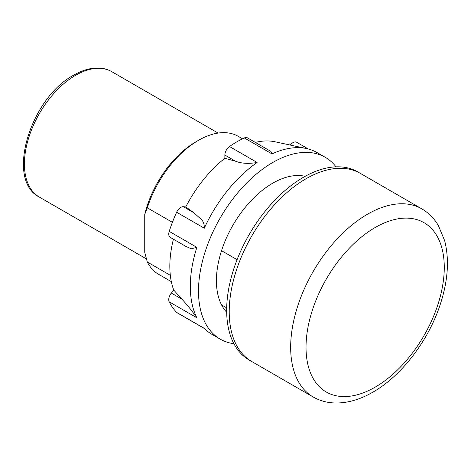 <?xml version="1.0" encoding="UTF-8"?>
<svg xmlns="http://www.w3.org/2000/svg" width="471" height="471" viewBox="0 0 471 471"><rect width="100%" height="100%" fill="white"/><g stroke="black" fill="none" stroke-linecap="round" stroke-linejoin="round"><path stroke-width="0.71" d="M306.026 178.75A108.618 62.708 120 0 0 235.07 274.469A108.618 62.708 120 0 0 251.72 361.504L249.159 360.027A108.618 62.708 120 0 1 232.509 272.992A108.618 62.708 120 0 1 303.465 177.273A108.618 62.708 120 0 1 357.772 171.897L360.333 173.375A108.618 62.708 120 0 0 306.026 178.75A108.618 62.708 120 0 0 235.07 274.469A108.618 62.708 120 0 0 251.72 361.504L313.162 396.976A108.618 62.708 -60 0 1 296.512 309.942A108.618 62.708 -60 0 1 367.468 214.228A108.618 62.708 -60 0 1 421.78 208.847L360.333 173.375A108.618 62.708 120 0 0 306.026 178.75M290.295 145.068L290.448 144.874A7.242 4.18 -60 0 1 293.009 142.601A7.242 4.18 -60 0 1 296.63 142.248L308.258 148.96M204.538 328.611L177.173 312.815A7.242 4.18 -60 0 1 176.643 312.397A104.998 60.618 -60 0 1 169.213 301.834A7.242 4.18 -60 0 1 171.326 293.068L181.918 299.185C186.787 304.36 191.768 310.566 196.866 317.795A104.998 60.618 -60 0 1 196.866 247.346L191.285 248.794L185.78 246.345L170.261 237.39A7.242 4.18 -60 0 1 169.213 231.385A104.998 60.618 -60 0 1 176.643 212.25A7.242 4.18 -60 0 1 180.793 207.387A7.242 4.18 -60 0 1 183.354 206.704L185.774 206.922A94.859 54.766 -60 0 1 224.867 158.28L235.465 161.176L224.867 155.059A7.242 4.18 -60 0 1 229.477 146.516A104.998 60.618 -60 0 1 236.901 141.8A104.998 60.618 -60 0 1 244.325 137.944A7.242 4.18 -60 0 1 247.434 137.85L270.907 151.403L271.979 153.905A104.998 60.618 -60 0 1 306.539 148.548A104.998 60.618 -60 0 1 317.048 152.563L325.243 157.29A104.998 60.618 120 0 0 272.744 162.495A104.998 60.618 120 0 0 204.149 255.017A104.998 60.618 120 0 0 220.245 339.155A104.998 60.618 120 0 0 233.899 343.712M183.354 206.704L193.946 212.821L200.693 218.88C203.219 220.917 204.414 224.025 204.29 228.211A104.998 60.618 -60 0 1 257.125 162.477C248.606 163.967 241.382 163.531 235.465 161.176M305.155 176.319A79.652 45.987 120 0 0 272.744 183.19A79.652 45.987 120 0 0 222.754 247.116A79.652 45.987 120 0 0 226.681 312.244M220.245 339.155L212.056 334.422A104.998 60.618 -60 0 1 204.29 328.358L176.643 312.397M181.918 299.185L173.74 290.065A94.859 54.766 -60 0 1 173.41 239.209M193.946 212.821L185.774 206.922M336.017 166.84A104.998 60.618 120 0 0 325.243 157.29M171.326 293.068L173.74 290.065M224.867 158.28L224.867 155.059M255.341 142.419A94.859 54.766 -60 0 1 274.834 141.753L306.539 148.548M147.299 207.829L144.738 214.511A76.031 43.897 -60 0 1 195.942 141.8L198.503 140.323A79.652 45.987 120 0 0 198.497 140.323A79.652 45.987 120 0 0 147.299 207.829L172.398 222.318M242.524 138.804L238.326 136.378A79.652 45.987 120 0 0 198.503 140.323L195.942 141.8M221.541 250.69L237.09 259.668M170.314 275.305L147.299 262.017L144.738 252.374L144.738 214.511M221.541 304.878L226.692 307.851M147.299 262.017A79.652 45.987 120 0 0 158.674 274.34L171.32 281.64M375.151 227.528A97.756 56.438 120 0 0 306.026 347.257A97.756 56.438 120 0 0 375.151 387.162A97.756 56.438 120 0 0 444.271 267.44A97.756 56.438 120 0 0 375.151 227.528M229.477 146.516L257.125 162.477M204.29 228.211L176.643 212.25M169.213 231.385L196.866 247.346M196.866 317.795L169.213 301.834M271.979 153.905L244.325 137.944M291.072 145.233L290.448 144.874M75.613 75.289A72.41 41.807 120 0 0 28.307 139.098A72.41 41.807 120 0 0 39.411 197.119C5.134 180.199 30.385 97.886 73.806 75.107C82.025 70.362 89.973 67.995 97.638 67.995C102.849 68.036 107.576 69.272 111.821 71.698A72.41 41.807 120 0 0 75.613 75.289M313.162 396.976C319.997 400.874 327.51 402.882 335.699 403.005C347.939 403.058 360.339 399.432 372.902 392.137C401.257 376.023 427.656 341.681 439.708 306.044C447.915 281.923 449.575 260.139 444.677 240.705L438.289 225.385C434.085 218.338 428.581 212.827 421.78 208.847M39.411 197.119L146.399 258.891M111.821 71.698L218.114 133.069"/></g></svg>

